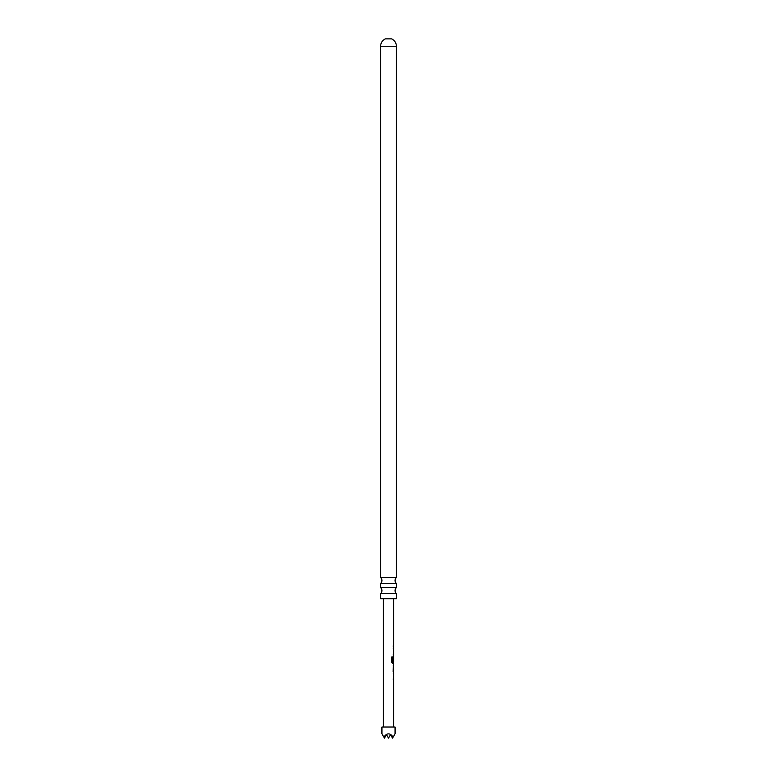 <?xml version="1.0" encoding="UTF-8"?>
<svg xmlns="http://www.w3.org/2000/svg" width="777" height="777" viewBox="0 0 777 777"><rect width="100%" height="100%" fill="white"/><g stroke="black" fill="none" stroke-linecap="round" stroke-linejoin="round"><path stroke-width="1.17" d="M383.45 727.029L383.45 598.698M393.133 671.775L393.55 663.5L392.599 663.5L391.802 662.315L391.802 656.963L392.647 656.963L392.647 662.004L393.55 662.082L393.55 598.698M393.473 656.672L393.288 661.509M393.55 670.512L393.502 666.219L393.347 671.649M393.55 727.029L393.55 671.775M392.482 656.963L392.482 662.004L393.55 662.082L393.298 657.798M392.647 662.004L393.55 662.082L392.647 662.004M381.934 727.029L395.066 727.029L395.066 733.77L393.143 737.111C390.044 732.769 386.956 732.769 383.857 737.111L381.934 733.77L381.934 727.029M383.857 737.111L384.46 738.15L386.48 734.653L388.5 738.15L390.52 734.653L392.54 738.15L393.143 737.111M396.387 598.698L380.613 598.698L380.613 593.589L396.387 593.589L396.387 598.698M380.613 593.589A4.04 4.04 0 0 0 380.613 587.626L380.613 583.488A4.04 4.04 0 0 0 380.613 577.525L396.387 577.525A4.04 4.04 0 0 0 396.387 583.488L396.387 587.626L380.613 587.626M396.387 593.589A4.04 4.04 0 0 1 396.387 587.626M380.613 583.488L396.387 583.488M396.387 577.525L396.387 46.261A8.081 8.081 0 0 0 391.53 38.85L385.47 38.85A8.081 8.081 0 0 0 380.613 46.261L380.613 577.525M393.347 646.95L393.347 645.677M393.55 649.659L393.347 648.387M393.347 655.225L393.347 653.952M393.347 663.5L393.347 662.091L392.482 662.004M393.502 666.219L393.347 670.512M393.347 666.219L393.347 665.073M393.55 674.485L393.347 673.222M393.347 680.05L393.347 678.777M396.387 46.261L380.613 46.261"/></g></svg>
